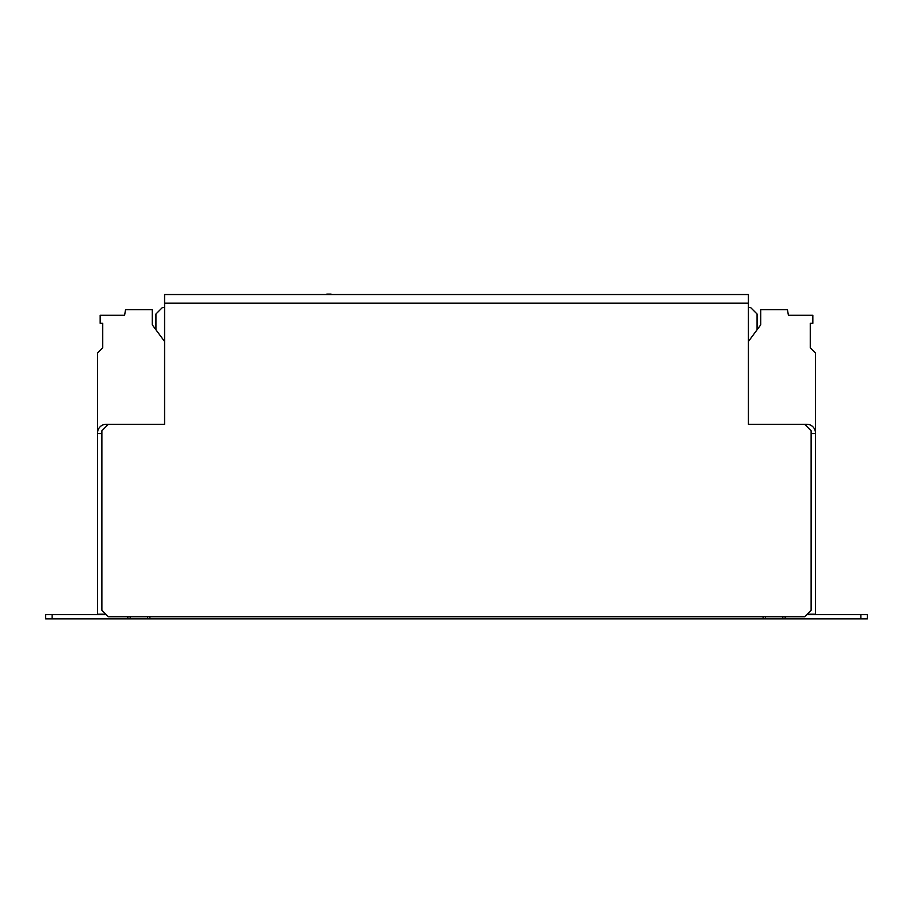 <?xml version="1.0" encoding="UTF-8"?>
<svg xmlns="http://www.w3.org/2000/svg" width="913" height="913" viewBox="0 0 913 913"><rect width="100%" height="100%" fill="white"/><g stroke="black" fill="none" stroke-linecap="round" stroke-linejoin="round"><path stroke-width="1.37" d="M748.42 307.51L750.577 307.51L757.071 314.004L757.071 329.776M155.929 329.776L155.929 314.004L162.423 307.51L164.58 307.51M52.132 614.575L52.132 618.888L45.65 618.888L45.65 614.575L106.193 614.575M52.132 618.888L130.194 618.888L130.194 616.731M127.82 616.731L127.82 618.888M147.495 616.731L147.495 618.888L765.505 618.888L765.505 616.731M782.806 616.731L782.806 618.888L860.868 618.888L860.868 614.575L867.35 614.575L867.35 618.888L860.868 618.888M785.18 616.731L785.18 618.888M806.807 614.575L860.868 614.575M149.88 616.731L149.88 618.888M763.12 618.888L763.12 616.731M106.844 425.789L106.844 424.283L108.362 424.283L101.868 430.765L101.868 610.249L108.362 616.731L804.638 616.731L811.132 610.249L811.132 430.765L804.638 424.283L806.807 424.283A8.651 8.651 0 0 1 815.457 432.933L815.457 461.476M811.132 433.584L815.457 433.584L815.457 614.141L807.24 614.141M97.543 461.476L97.543 432.933A8.651 8.651 0 0 1 106.193 424.283L106.844 424.283M105.76 614.141L97.543 614.141L97.543 433.584L101.868 433.584M806.156 424.283L806.156 425.789M147.495 618.888L130.194 618.888M782.806 618.888L765.505 618.888M108.362 424.283L164.58 424.283L164.58 294.534L748.42 294.534L748.42 424.283L804.638 424.283M326.763 294.534L586.237 294.534M326.763 294.112L331.088 294.112M164.58 341.473L152.254 324.811L152.254 309.678L125.572 309.678L124.579 315.293L100.156 315.293L100.156 323.316L102.735 323.316L102.735 347.796L97.543 352.977L97.543 432.933M748.42 341.473L760.746 324.811L760.746 309.678L787.428 309.678L788.421 315.293L812.844 315.293L812.844 323.316L810.265 323.316L810.265 347.796L815.457 352.977L815.457 432.933M748.42 303.184L164.58 303.184"/></g></svg>
